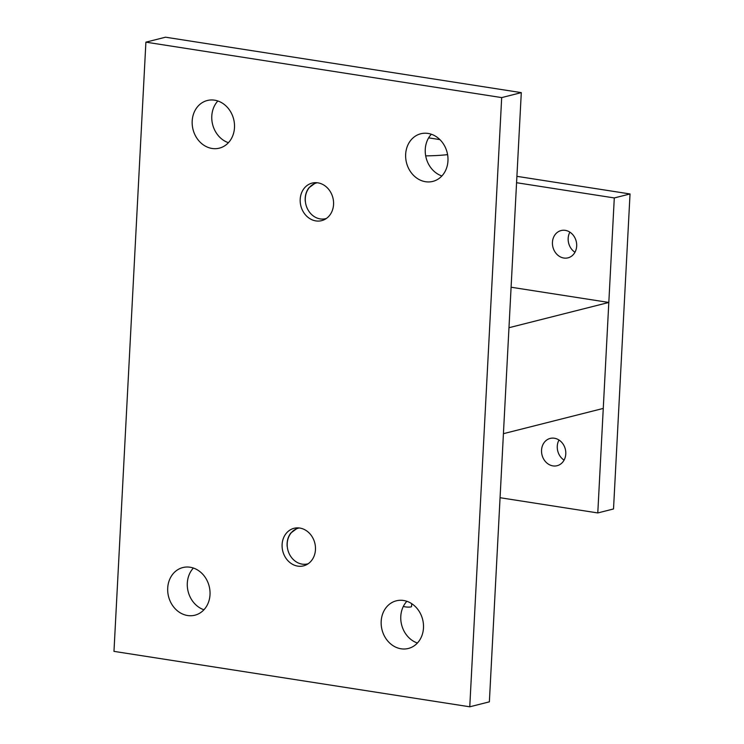 <?xml version="1.0" encoding="UTF-8"?>
<svg xmlns="http://www.w3.org/2000/svg" width="744" height="744" viewBox="0 0 744 744"><rect width="100%" height="100%" fill="white"/><g stroke="black" fill="none" stroke-linecap="round" stroke-linejoin="round"><path stroke-width="1.12" d="M299.786 528.054A19.372 16.526 -104.2 0 0 294.029 528.305A19.372 16.526 -104.2 0 0 282.19 547.826A19.372 16.526 -104.2 0 0 297.786 566.128A19.372 16.526 -104.2 0 0 303.533 565.868A19.372 16.526 -104.2 0 0 315.382 546.347A19.372 16.526 -104.2 0 0 299.786 528.054M317.874 182.838A19.372 16.526 -104.2 0 0 312.127 183.089A19.372 16.526 -104.2 0 0 300.278 202.61A19.372 16.526 -104.2 0 0 315.884 220.912A19.372 16.526 -104.2 0 0 321.631 220.652A19.372 16.526 -104.2 0 0 333.479 201.131A19.372 16.526 -104.2 0 0 317.874 182.838M214.598 100.18A24.571 20.953 -104.2 0 0 207.306 100.505A24.571 20.953 -104.2 0 0 192.287 125.252A24.571 20.953 -104.2 0 0 212.068 148.465A24.571 20.953 -104.2 0 0 219.359 148.14A24.571 20.953 -104.2 0 0 234.388 123.383A24.571 20.953 -104.2 0 0 214.598 100.18M228.417 142.699A24.571 20.953 75.8 0 1 212.626 124.499A24.571 20.953 75.8 0 1 217.862 100.979M428.07 133.436A24.571 20.953 -104.2 0 0 420.779 133.762A24.571 20.953 -104.2 0 0 405.759 158.518A24.571 20.953 -104.2 0 0 425.54 181.722A24.571 20.953 -104.2 0 0 432.831 181.397A24.571 20.953 -104.2 0 0 447.86 156.64A24.571 20.953 -104.2 0 0 428.07 133.436M441.889 175.965A24.571 20.953 75.8 0 1 426.098 157.756A24.571 20.953 75.8 0 1 431.334 134.236M403.592 600.492A24.571 20.953 -104.2 0 0 396.301 600.817A24.571 20.953 -104.2 0 0 381.281 625.574A24.571 20.953 -104.2 0 0 401.062 648.787A24.571 20.953 -104.2 0 0 408.354 648.461A24.571 20.953 -104.2 0 0 423.383 623.705A24.571 20.953 -104.2 0 0 403.592 600.492M417.412 643.021A24.571 20.953 75.8 0 1 401.621 624.821A24.571 20.953 75.8 0 1 406.856 601.301M190.12 567.235A24.571 20.953 -104.2 0 0 182.829 567.56A24.571 20.953 -104.2 0 0 167.809 592.317A24.571 20.953 -104.2 0 0 187.59 615.521A24.571 20.953 -104.2 0 0 194.882 615.204A24.571 20.953 -104.2 0 0 209.91 590.448A24.571 20.953 -104.2 0 0 190.12 567.235M203.94 609.764A24.571 20.953 75.8 0 1 188.148 591.564A24.571 20.953 75.8 0 1 193.384 568.035M145.898 42.157L501.689 97.594L469.762 706.8L113.972 651.372L145.898 42.157L165.512 37.2L521.293 92.628L501.689 97.594M521.293 92.628L489.366 701.843L469.762 706.8M411.702 603.663L411.544 606.555A4.148 0.735 -177 0 1 410.976 606.899A4.148 0.735 -177 0 1 406.819 607.039A4.148 0.735 -177 0 1 403.388 606.314M439.89 139.612L428.628 137.854M425.689 155.868A61.994 11.048 3 0 0 447.581 154.631M563.831 258.029A14.071 12.006 -104.2 0 0 568.007 257.843A14.071 12.006 -104.2 0 0 576.619 243.66A14.071 12.006 -104.2 0 0 565.282 230.361A14.071 12.006 -104.2 0 0 561.106 230.547A14.071 12.006 -104.2 0 0 552.504 244.73A14.071 12.006 -104.2 0 0 563.831 258.029M552.941 465.893A14.071 12.006 -104.2 0 0 557.116 465.707A14.071 12.006 -104.2 0 0 565.728 451.524A14.071 12.006 -104.2 0 0 554.392 438.235A14.071 12.006 -104.2 0 0 550.216 438.411A14.071 12.006 -104.2 0 0 541.604 452.594A14.071 12.006 -104.2 0 0 552.941 465.893M613.521 508.961L597.785 512.942L614.293 197.941L630.029 193.961L613.521 508.961M500.07 497.717L597.785 512.942M516.578 182.717L614.293 197.941M516.913 176.337L630.029 193.961M574.973 252.263A14.071 12.006 75.8 0 1 569.885 232.147M564.073 460.127A14.071 12.006 75.8 0 1 558.986 440.02M508.98 327.713L608.815 302.455L603.263 408.419L503.418 433.678M511.1 287.231L608.815 302.455M317.279 182.754A18.451 15.736 -104.2 0 0 305.338 201.113A18.451 15.736 -104.2 0 0 320.227 218.913A18.451 15.736 -104.2 0 0 326.318 218.494M315.865 182.661L308.872 187.841C306.091 191.58 304.873 196.007 305.235 201.122M299.19 527.97A18.451 15.736 -104.2 0 0 287.249 546.329A18.451 15.736 -104.2 0 0 302.138 564.129A18.451 15.736 -104.2 0 0 308.23 563.72M297.767 527.877L290.783 533.057C287.993 536.796 286.784 541.223 287.147 546.338"/></g></svg>
